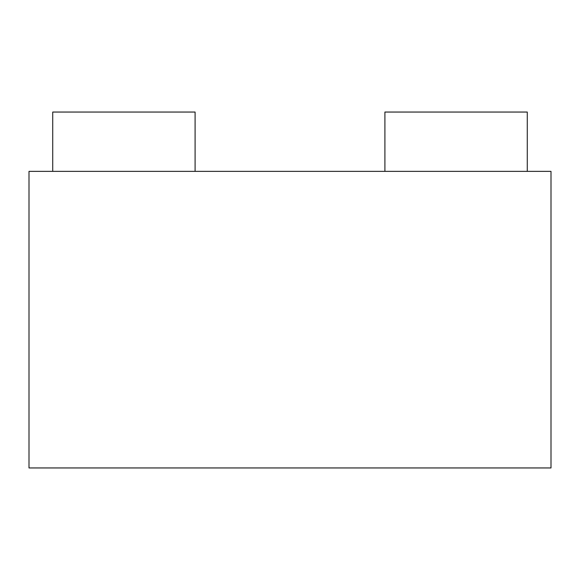 <?xml version="1.0" encoding="UTF-8"?>
<svg xmlns="http://www.w3.org/2000/svg" width="580" height="580" viewBox="0 0 580 580"><rect width="100%" height="100%" fill="white"/><g stroke="black" fill="none" stroke-linecap="round" stroke-linejoin="round"><path stroke-width="0.87" d="M195.09 171.361L195.09 112.049L52.729 112.049L52.729 171.361L52.729 112.049L195.09 112.049L195.09 171.361M527.271 171.361L527.271 112.049L384.91 112.049L384.91 171.361L384.91 112.049L527.271 112.049L527.271 171.361M551 171.361L29 171.361L551 171.361L551 467.951L29 467.951L29 171.361L29 467.951L551 467.951L551 171.361"/></g></svg>
